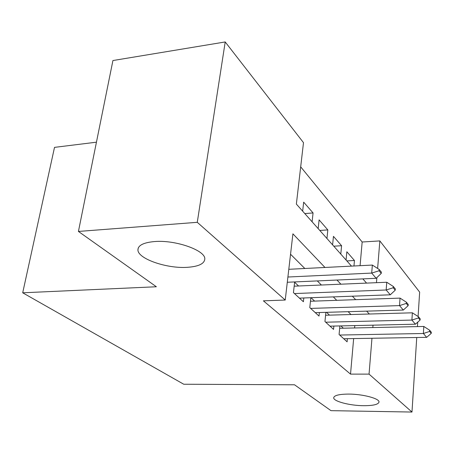 <?xml version="1.0" encoding="UTF-8"?>
<svg xmlns="http://www.w3.org/2000/svg" width="454" height="454" viewBox="0 0 454 454"><rect width="100%" height="100%" fill="white"/><g stroke="black" fill="none" stroke-linecap="round" stroke-linejoin="round"><path stroke-width="0.68" d="M348.746 394.083C362.984 394.083 379.799 398.606 378.999 402.108C378.244 404.514 373.086 405.711 363.529 405.694C349.603 405.615 333.174 401.279 333.701 397.715C334.257 395.355 339.269 394.146 348.746 394.083M154.519 241.556C175.607 239.706 205.713 250.46 204.794 259.03C204.362 263.78 198.54 266.543 187.332 267.321C166.958 268.791 137.874 258.848 137.931 249.944C138.01 245.336 143.543 242.544 154.519 241.556M96.441 142.187L54.514 147.368L22.7 292.796L183.734 384.232L294.521 384.788L330.989 410.66L411.982 412.05L369.051 374.119L371.962 338.258M22.7 292.796L156.375 286.758L78.428 231.444L112.921 60.541L225.212 41.95L303.493 142.664L296.366 204.084L351.492 266.123M360.079 265.686L362.161 242.005L300.684 166.845M362.161 242.005L379.85 240.909L419.649 292.109L418.089 316.506M339.887 325.927L339.081 334.479L347.1 341.828L347.384 338.673M325.876 312.341L324.956 321.523L333.554 329.405L333.872 326.063M310.837 297.716L309.787 307.608L319.02 316.08L319.383 312.534M298.584 285.992L294.618 282.246L293.443 292.626L303.397 301.751L303.805 297.972M304.799 213.579L313.067 212.943L303.681 202.161L302.659 211.167M319.798 230.456L327.828 229.906L319.1 219.872L318.169 228.623M333.786 246.193L341.595 245.722L333.452 236.364L332.6 244.865M312.102 221.796L313.067 212.943M326.948 238.503L327.828 229.906M340.789 254.081L341.595 245.722M346.067 260.017L346.845 251.754L354.455 260.5L353.961 265.999M324.973 267.468L292.915 233.833L285.231 300.049L263.382 300.832L350.528 374.119L353.655 338.565M354.591 327.964L354.801 325.586M350.987 314.531L348.139 311.688M336.749 300.327L333.31 296.893M321.409 285.021L317.295 280.918M304.833 268.49L290.549 254.24M314.605 301.098L311.013 297.711M329.49 315.133L326.505 312.324M343.355 328.208L340.909 325.904M78.428 231.444L197.274 222.318L225.212 41.95M417.725 322.158L417.442 326.602M416.744 337.509L411.982 412.05M350.528 374.119L369.051 374.119M285.231 300.049L197.274 222.318M369.34 314.015L366.605 311.143M355.664 299.663L352.355 296.195M340.914 284.193L336.959 280.044M372.825 327.567L373.023 325.166M376.468 282.683L376.877 277.604M377.62 268.45L379.85 240.909M362.837 278.892L366.582 283.103M346.856 260.908L354.455 260.5M381.241 273.41L381.349 272.082L379.152 269.438L379.045 270.771L381.241 273.41L376.156 278.296L287.297 282.252M287.904 277.019L371.69 273.081L372.359 265.062L379.152 269.438M288.801 269.301L372.359 265.062M376.156 278.296L371.69 273.081L379.045 270.771M395.224 290.185L395.321 288.897L393.295 286.463L393.198 287.751L395.224 290.185L390.281 294.805L299.447 298.13M294.464 293.562L386.161 289.993L386.757 282.246L393.295 286.463M294.175 286.179L386.757 282.246M390.281 294.805L386.161 289.993L393.198 287.751M408.14 305.678L408.225 304.435L406.353 302.182L406.268 303.431L408.14 305.678L403.328 310.059L315.28 312.653M310.655 308.408L399.52 305.61L400.053 298.113L406.353 302.182M310.462 301.246L400.053 298.113M403.328 310.059L399.52 305.61L406.268 303.431M420.109 320.036L420.188 318.833L418.452 316.739L418.372 317.948L420.109 320.036L415.427 324.201L330.001 326.154M325.694 322.204L411.891 320.07L412.374 312.812L418.452 316.739M325.586 315.246L412.374 312.812M415.427 324.201L411.891 320.07L418.372 317.948M431.232 333.378L431.3 332.209L429.683 330.262L429.615 331.437L431.232 333.378L426.669 337.345L343.723 338.735M339.706 335.046L423.378 333.497L423.815 326.46L429.683 330.262M339.666 328.287L423.815 326.46M426.669 337.345L423.378 333.497L429.615 331.437M137.931 249.944L138.288 247.907"/></g></svg>
